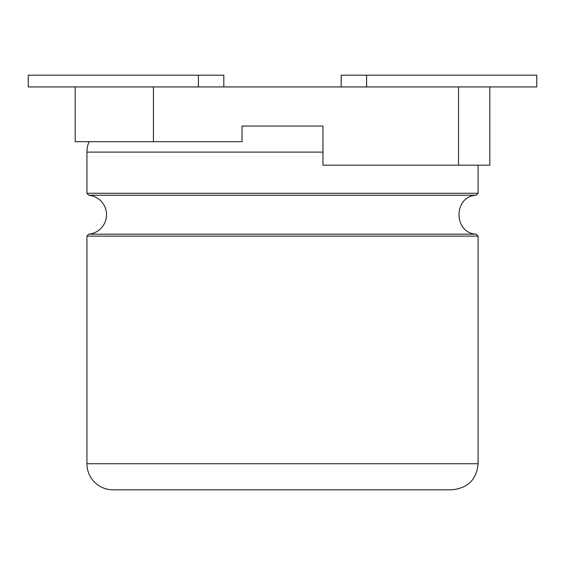 <?xml version="1.0" encoding="UTF-8"?>
<svg xmlns="http://www.w3.org/2000/svg" width="565" height="565" viewBox="0 0 565 565"><rect width="100%" height="100%" fill="white"/><g stroke="black" fill="none" stroke-linecap="round" stroke-linejoin="round"><path stroke-width="0.85" d="M89.1 141.688A26.075 26.075 0 0 0 86.925 152.112L86.925 193.272L88.698 195.222A19.556 19.556 0 0 1 88.698 234.178L86.925 236.128L86.925 463.738A26.075 26.075 0 0 0 113 489.813L452 489.813C467.982 488.118 476.676 479.431 478.075 463.738L86.925 463.738M242.039 126.037L322.961 126.037L242.039 126.037L242.039 141.688L75.187 141.688L75.187 86.925L28.25 86.925L28.25 75.187L198.4 75.187L198.4 86.925M341.175 86.925L341.175 75.187L536.75 75.187L536.75 86.925L153.419 86.925L153.419 141.688M458.519 86.925L458.519 165.157L322.961 165.157L322.961 126.037M489.813 86.925L489.813 165.157L458.519 165.157M153.419 86.925L75.187 86.925M223.825 86.925L223.825 75.187L198.4 75.187M86.925 193.272L478.075 193.272L478.075 165.157M86.925 152.112L322.961 152.112M88.698 195.222L476.295 195.222L478.075 193.272M88.698 234.178L476.295 234.178C453.264 233.331 453.271 196.069 476.295 195.222M86.925 236.128L478.075 236.128L476.295 234.178M366.6 75.187L366.6 86.925M478.075 236.128L478.075 463.738"/></g></svg>
